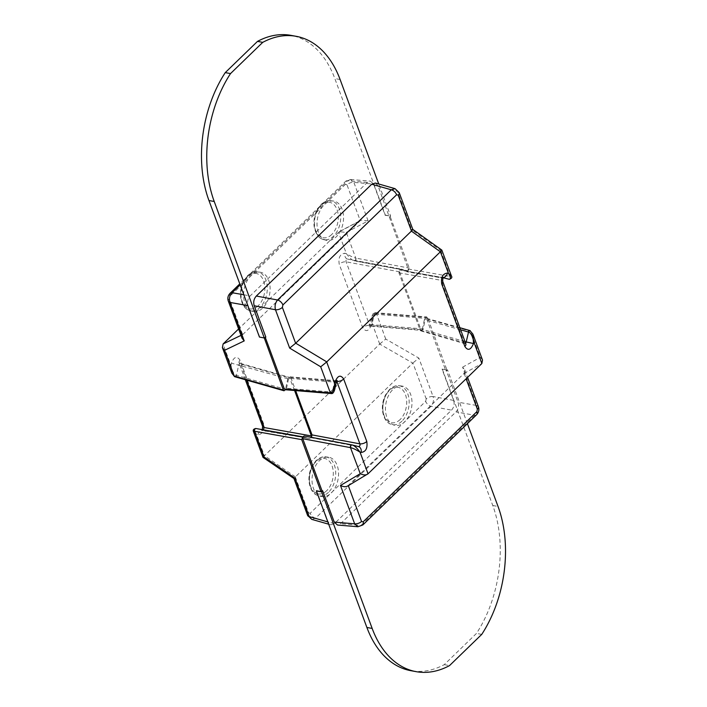 <?xml version="1.0" encoding="UTF-8"?>
<svg xmlns="http://www.w3.org/2000/svg" width="707" height="707" viewBox="0 0 707 707"><rect width="100%" height="100%" fill="white"/><g stroke="black" fill="none" stroke-linecap="round" stroke-linejoin="round"><path stroke-width="0.53" stroke-dasharray="3.54 2.65" d="M336.567 381.382L290.824 377.556L290.02 376.831L287.802 378.758L285.416 389.734M290.824 377.556L295.641 390.591M263.755 429.9L263.031 430.333L309.958 438.649L311.504 437.35M311.372 437.456L310.612 437.642L311.416 437.333M294.58 390.503L289.313 377.317L239.947 363.248L240.698 363.972A5.294 2.704 159.7 0 1 239.081 362.806L239.081 362.806A5.294 2.704 159.7 0 1 240.088 360.243L263.605 423.82C264.648 430.386 262.748 434.036 257.922 434.778L256.473 434.407L253.539 431.765M265.319 337.513L265.134 337.018A14.653 9.536 100.3 0 0 264.082 337.919L259.663 336.894L248.104 305.645C247.017 301.942 247.715 298.69 250.19 295.906L367.304 182.433L370.388 181.142L373.596 184.059L385.156 215.308A14.653 9.536 -79.7 0 1 385.35 215.114L334.835 78.565A105.917 68.924 -79.7 0 0 290.895 35.35M336.7 381.117L336.09 380.684L334.42 382.116L288.659 378.289L286.529 388.258L285.248 389.725M288.659 378.289L289.119 377.291M334.747 389.416L332.29 392.085L334.42 382.116L336.258 382.363M265.134 337.018L265.823 337.115M375.373 183.033L378.015 185.844L408.195 269.005L408.08 270.861L401.002 269.075L399.579 270.268L398.925 272.822L420.135 330.16L420.798 330.867L421.832 330.425L370.353 326.121L369.637 325.406A5.294 2.704 -20.3 0 0 362.744 327.765L339.227 264.188C338.185 257.631 340.076 253.981 344.91 253.23L346.359 253.601C350.433 256.155 353.571 257.648 355.789 258.108L346.28 232.409L339.201 231.693L238.613 328.949M467.407 423.643L447.531 369.92A14.653 9.536 -79.7 0 1 446.453 370.848L458.039 402.177C459.126 405.889 458.428 409.141 455.953 411.925L340.553 523.737L337.469 525.027M389.601 217.182A14.653 9.536 -79.7 0 1 390.626 216.077L378.758 183.997M347.685 486.018L464.11 373.349L464.764 369.841L462.59 367.163L476.774 405.5L458.039 402.177M304.178 435.98L358.369 446.559M303.073 436.873L310.02 438.667L261.749 430.519L262.324 429.653M257.922 434.778A5.294 4.012 -75.5 0 1 262.986 430.324L255.961 428.53C253.928 428.265 254.096 430.227 256.473 434.407L264.391 455.794L379.703 344.07L412.817 363.08L295.314 476.942C293.608 478.506 293.493 478.904 294.969 478.118M316.568 490.738L328.128 521.978L330.77 524.797L334.42 523.604L451.534 410.131C454.009 407.347 454.707 404.095 453.62 400.392L442.061 369.142L446.868 369.796L427.585 317.655L426.781 316.93L425.526 318.026L423.157 328.967L421.832 330.425L420.992 329.701L399.579 271.815L399.579 270.268L400.348 270.083L399.579 270.268M459.859 327.703L425.526 318.026L426.595 318.733L445.817 370.707A14.653 9.536 100.3 0 0 446.868 369.796L442.255 368.957L492.77 505.505A105.917 68.924 -79.7 0 1 476.474 633.419L444.243 664.651A105.917 68.924 -79.7 0 1 410.829 670.687M228.37 301.262A5.294 2.704 159.7 0 1 229.386 298.708L242.669 334.632L242.024 338.176M242.669 334.632L360.261 220.69L346.978 184.766A5.294 2.704 -20.3 0 1 353.871 182.406L373.596 184.059M231.869 373.172L230.959 365.413C232.373 371.458 234.141 374.745 236.262 375.276L285.531 389.327M234.751 376.698A1.768 1.078 109.6 0 0 236.262 375.276M332.493 392.102A1.768 1.202 -89.7 0 1 331.274 393.56M234.874 376.743A1.768 1.149 105.9 0 0 236.474 375.337L238.736 364.768L239.938 363.239M287.802 378.758L231.436 363.177C233.982 356.69 236.863 355.709 240.088 360.243M262.597 426.383L262.597 426.383A5.294 2.704 159.7 0 1 263.605 423.82M370.353 326.121L369.275 326.342L371.811 316.78L374.277 314.12L372.006 324.69L370.176 324.442L371.396 324.831L371.873 322.595L371.811 316.78C372.686 313.749 373.844 312.361 375.267 312.635A1.768 1.202 90.4 0 1 376.23 313.369C374.118 313.148 372.669 316.223 371.873 322.595L379.703 344.07M371.396 324.831C368.86 331.318 365.97 332.299 362.744 327.765M346.28 232.409L368.1 220.876L361.021 220.16L360.261 220.69M385.156 215.308L389.964 215.953L409.247 268.094L408.08 270.861L354.366 260.839A1.768 0.972 104.3 0 0 355.506 260.017A1.768 0.972 104.3 0 0 355.789 258.108L409.247 268.094M240.159 284.868L347.579 180.78A5.294 2.978 -134.1 0 0 345.679 181.284A5.294 2.978 -134.1 0 0 345.405 184.359L323.011 206.064A19.964 12.991 100.3 0 0 318.424 232.232A19.964 12.991 100.3 0 0 326.13 240.247A19.964 12.991 100.3 0 0 340.332 231.189A19.964 12.991 100.3 0 0 342.144 209.237A19.964 12.991 100.3 0 0 333.289 201.009A19.964 12.991 100.3 0 0 325.733 203.43A19.964 12.991 100.3 0 0 323.011 206.064L249.58 277.206A19.964 12.991 100.3 0 0 244.993 303.374A19.964 12.991 100.3 0 0 252.699 311.398A19.964 12.991 100.3 0 0 266.901 302.331A19.964 12.991 100.3 0 0 268.722 280.387A19.964 12.991 100.3 0 0 259.858 272.16A19.964 12.991 100.3 0 0 252.302 274.572A19.964 12.991 100.3 0 0 249.58 277.206L229.908 296.277A5.294 2.978 -134.1 0 1 230.164 293.211M407.877 270.843L354.366 260.839C352.183 260.344 349.514 257.931 346.359 253.601L338.441 232.214M420.992 329.701L369.637 325.406L346.121 261.829C345.696 260.158 346.244 259.257 347.756 259.124A5.294 4.012 104.5 0 1 347.544 259.08L347.544 259.08A5.294 4.012 104.5 0 1 344.91 253.23M399.579 271.815L346.121 261.829A5.294 2.704 -20.3 0 0 339.227 264.188M347.694 259.115L401.002 269.075L347.756 259.124M423.157 328.967L372.006 324.69L370.371 326.13M375.293 312.635A1.768 1.202 90.4 0 0 374.074 314.094M385.35 215.114L389.964 215.953A14.653 9.536 100.3 0 0 388.974 217.031M443.262 277.763L442.37 277.524L441.141 280.299L464.234 342.736L465.639 343.319M465.003 341.605L422.3 329.427L421.832 330.425M420.135 330.16L464.234 342.736A5.294 2.704 159.7 0 1 465.851 343.911M422.3 329.427L424.43 319.467L425.526 318.026M470.199 330.664A1.768 1.078 -70.4 0 1 470.703 331.318L426.595 318.733M445.817 370.707L446.453 370.848M462.59 367.163L480.327 357.353L482.501 360.031M472.93 334.146L470.703 331.318L480.327 357.353M447.531 369.92L446.868 369.796M481.75 634.382L476.474 633.419M444.243 664.651L449.519 665.605M398.925 272.822L441.141 280.299A5.294 2.704 159.7 0 1 442.759 281.474L442.759 281.474M443.413 277.542A5.294 4.012 -75.5 0 1 442.37 277.524L400.286 270.065M408.08 270.861L406.772 271.744L443.05 278.169L400.348 270.083L442.37 277.524M451.42 275.986L450.412 276.481A1.768 1.299 -84.5 0 1 449.528 279.194M441.813 250.075L440.779 250.446L411.766 229.766L412.817 229.413M389.964 215.953L390.626 216.077M379.783 343.982L385.73 339.068L418.853 358.087L412.817 363.08M264.047 456.969C262.58 457.783 262.695 457.394 264.391 455.794M453.62 400.392L433.082 396.547C433.992 400.224 433.303 403.467 430.996 406.295L315.499 518.204A5.294 2.978 45.9 0 1 310.17 513.264L332.564 491.559A19.964 12.991 100.3 0 0 337.151 465.392A19.964 12.991 100.3 0 0 328.295 457.164A19.964 12.991 100.3 0 0 314.862 467.203A19.964 12.991 100.3 0 0 313.431 488.387A19.964 12.991 100.3 0 0 321.137 496.402A19.964 12.991 100.3 0 0 329.851 494.193A19.964 12.991 100.3 0 0 332.564 491.559L405.995 420.418A19.964 12.991 100.3 0 0 410.581 394.25A19.964 12.991 100.3 0 0 401.726 386.022A19.964 12.991 100.3 0 0 388.293 396.053A19.964 12.991 100.3 0 0 386.853 417.236A19.964 12.991 100.3 0 0 394.568 425.26A19.964 12.991 100.3 0 0 403.273 423.051A19.964 12.991 100.3 0 0 405.995 420.418L425.667 401.346A5.294 2.978 45.9 0 0 430.996 406.295L451.534 410.131M378.015 185.844L397.59 191.429L395.027 188.645M408.195 269.005L450.288 276.464A1.768 1.246 -79.9 0 1 450.2 278.293A1.768 1.246 -79.9 0 1 448.98 279.212M440.779 250.446L450.288 276.464M399.208 192.604A5.294 2.704 159.7 0 0 397.59 191.429L411.766 229.766M357.963 526.742L360.95 525.442L340.553 523.737M478.392 406.666A5.294 2.704 159.7 0 0 476.774 405.5C477.905 409.212 477.216 412.464 474.689 415.248L360.95 525.442A5.294 2.978 -134.1 0 0 362.85 524.947M368.135 473.717L348.365 485.497M351.821 444.88L358.255 446.541M334.42 523.604L315.499 518.204L311.76 519.371M427.585 317.655L376.363 313.378A1.768 1.14 94.8 0 0 375.558 312.644A1.768 1.14 94.8 0 0 374.277 314.12L425.42 318.389M385.73 339.068L376.363 313.378M425.667 401.346L426.197 398.916A5.294 2.704 -20.3 0 1 433.082 396.547L418.853 358.087M243.818 294.775L250.19 295.906M229.386 298.708L229.908 296.277M240.99 335.383L242.757 334.544M231.436 363.177L230.959 365.413L223.05 344.026M331.159 393.552A1.768 1.14 -85.2 0 0 332.29 392.085L286.529 388.258M246.663 380.11L240.698 363.972L289.958 378.024M360.181 220.77L338.353 232.303M368.1 220.876L353.871 182.406L350.575 179.481L345.679 181.284L239.788 283.878M367.304 182.433L347.579 180.78L350.575 179.481M345.405 184.359L346.978 184.766M315.826 231.631A19.778 12.867 -79.7 0 1 321.685 204.296A19.778 12.867 -79.7 0 1 330.549 200.7A19.778 12.867 -79.7 0 1 339.325 208.857A19.778 12.867 -79.7 0 1 333.474 236.182A19.778 12.867 -79.7 0 1 323.47 239.576A19.778 12.867 -79.7 0 1 315.826 231.631M331.698 234.538A18.011 11.719 -79.7 0 1 315.622 230.385A18.011 11.719 -79.7 0 1 320.96 205.49A18.011 11.719 -79.7 0 1 337.027 209.643A18.011 11.719 -79.7 0 1 331.698 234.538M242.395 302.773A19.778 12.867 -79.7 0 1 248.254 275.447A19.778 12.867 -79.7 0 1 257.127 271.85A19.778 12.867 -79.7 0 1 265.903 279.999A19.778 12.867 -79.7 0 1 260.043 307.333A19.778 12.867 -79.7 0 1 250.039 310.718A19.778 12.867 -79.7 0 1 242.395 302.773M258.267 305.68A18.011 11.719 -79.7 0 1 242.201 301.527A18.011 11.719 -79.7 0 1 247.53 276.64A18.011 11.719 -79.7 0 1 263.605 280.794A18.011 11.719 -79.7 0 1 258.267 305.68M354.631 260.901A1.768 1.043 100.6 0 0 355.762 260.043A1.768 1.043 100.6 0 0 355.93 258.135M460.628 329.789L424.43 319.467M470.058 330.629A1.768 1.149 -74.1 0 1 470.562 331.274M476.589 414.744A5.294 2.978 -134.1 0 1 474.689 415.248L455.953 411.925M464.11 373.349L466.116 378.784M464.022 373.429L481.767 363.619M492.77 505.505L498.037 506.468M340.111 79.529L334.835 78.565M295.402 476.854L264.48 455.706M295.314 476.942L308.597 512.858A5.294 2.704 159.7 0 0 307.58 515.403M310.17 513.264L308.597 512.858M426.197 398.916L412.906 363M328.481 492.337A19.778 12.867 -79.7 0 1 318.477 495.731A19.778 12.867 -79.7 0 1 310.833 487.786A19.778 12.867 -79.7 0 1 316.692 460.451A19.778 12.867 -79.7 0 1 325.556 456.855A19.778 12.867 -79.7 0 1 334.34 465.012A19.778 12.867 -79.7 0 1 328.481 492.337M326.705 490.693A18.011 11.719 -79.7 0 1 310.629 486.54A18.011 11.719 -79.7 0 1 315.967 461.644A18.011 11.719 -79.7 0 1 332.043 465.798A18.011 11.719 -79.7 0 1 326.705 490.693M401.912 421.195A19.778 12.867 -79.7 0 1 391.899 424.58A19.778 12.867 -79.7 0 1 384.263 416.635A19.778 12.867 -79.7 0 1 390.114 389.31A19.778 12.867 -79.7 0 1 398.987 385.713A19.778 12.867 -79.7 0 1 407.762 393.861A19.778 12.867 -79.7 0 1 401.912 421.195M400.135 419.543A18.011 11.719 -79.7 0 1 384.06 415.389A18.011 11.719 -79.7 0 1 389.389 390.503A18.011 11.719 -79.7 0 1 405.465 394.647A18.011 11.719 -79.7 0 1 400.135 419.543M290.02 376.831L336.081 380.684M310.665 437.651L358.467 446.585M328.684 524.205L330.77 524.797M245.338 379.73L239.01 362.664L239.947 363.248M339.201 231.693L361.021 220.16M350.548 179.481L370.388 181.142M326.13 240.247L323.47 239.576C318.583 238.356 315.463 233.893 314.094 226.169C313.493 220.469 314.482 215.061 317.054 209.935L321.049 204.464C324.884 201.318 328.048 200.063 330.549 200.7L333.289 201.009M252.699 311.398L250.039 310.718C245.152 309.507 242.033 305.044 240.663 297.32C240.062 291.62 241.052 286.202 243.623 281.077L247.618 275.615C251.453 272.469 254.617 271.214 257.127 271.85L259.858 272.16M375.258 312.635L426.781 316.93M420.798 330.867L465.913 344.053M464.764 369.841L467.557 377.388M328.295 457.164L325.556 456.855C323.055 456.218 319.891 457.473 316.056 460.619L312.061 466.09C309.489 471.216 308.499 476.624 309.1 482.324C310.47 490.048 313.59 494.511 318.477 495.731L321.137 496.402M401.726 386.022L398.987 385.713C396.486 385.076 393.313 386.331 389.486 389.477L385.492 394.939C382.911 400.065 381.93 405.482 382.531 411.182C383.901 418.898 387.021 423.369 391.899 424.58L394.568 425.26"/><path stroke-width="1.06" d="M295.641 390.591L312.034 434.902L311.372 437.456L311.372 435.91L294.58 390.503M302.879 436.864L301.703 439.621L320.996 491.763A14.653 9.536 100.3 0 0 321.985 490.693L302.755 438.72L350.469 447.628A1.768 1.043 -79.4 0 1 350.637 445.728A1.768 1.043 -79.4 0 1 351.777 444.871L304.178 435.98L302.879 436.864L302.755 438.72M285.416 389.734L284.037 390.759L283.374 390.061L234.238 376.053A1.768 1.149 105.9 0 0 234.839 376.734L231.869 373.172L222.396 347.57L224.596 350.31L244.215 340.907L242.024 338.176L228.37 301.27A5.294 2.704 159.7 0 0 229.987 302.437L247.821 305.601M378.758 183.997L340.111 79.529A105.917 68.924 100.3 0 0 296.171 36.313A105.917 68.924 100.3 0 0 262.757 42.349L230.526 73.581A105.917 68.924 100.3 0 0 214.23 201.495L283.374 390.061M285.434 389.698L284.364 388.991L265.319 337.513M352.051 444.933L352.033 444.924A1.768 0.972 -75.7 0 0 350.893 445.755A1.768 0.972 -75.7 0 0 350.619 447.664C352.811 448.105 355.948 449.608 360.049 452.162C356.876 447.823 354.207 445.41 352.033 444.924L358.467 446.585A5.294 4.012 104.5 0 0 358.255 446.541C359.739 446.453 360.287 445.56 359.89 443.846L336.7 381.117M336.567 381.382L336.797 381.4A5.294 2.704 -20.3 0 0 343.69 379.04C340.615 374.463 337.725 375.435 335.038 381.974L334.685 383.601C333.907 389.964 332.458 393.03 330.337 392.827L320.704 366.792L326.687 361.975L440.399 251.789L411.386 231.118L295.632 343.266L282.367 307.386L282.888 304.956L396.618 194.752L398.191 195.159L411.465 231.039C413.162 229.457 413.268 229.033 411.766 229.766M336.081 380.684L337.159 380.463L336.258 382.363L335.038 381.974M336.258 382.363L334.747 389.416L334.685 383.601L326.687 361.975M449.528 279.194A1.768 1.299 -84.5 0 1 449.122 279.238C451.623 278.514 452.392 277.436 451.42 275.986L448.485 273.344L440.399 251.789M443.413 277.542A5.294 4.012 -75.5 0 0 447.434 273.079C442.697 273.636 440.806 277.285 441.742 284.028L464.844 346.465C467.919 351.052 470.8 350.071 473.496 343.531L472.93 334.146L482.501 360.031L481.847 363.539L368.135 473.717L347.685 486.018M358.467 446.585A5.294 4.012 104.5 0 1 361.1 452.436C365.828 451.879 367.728 448.229 366.783 441.477L343.69 379.04M320.704 366.792L289.658 348.091L295.632 343.266M264.745 338.043A14.653 9.536 -79.7 0 1 265.823 337.115L254.237 305.778C253.15 302.075 253.848 298.822 256.323 296.039L371.723 184.227L375.373 183.033L395.054 188.654L391.298 189.803L371.723 184.227M357.989 526.742L337.469 525.027L334.261 522.111L322.666 490.782A14.653 9.536 -79.7 0 1 321.65 491.886L372.165 628.435A105.917 68.924 100.3 0 0 416.105 671.65A105.917 68.924 100.3 0 0 449.519 665.605L481.75 634.382A105.917 68.924 100.3 0 0 498.037 506.468L467.407 423.643M322.666 490.782L321.985 490.693M361.1 452.436L360.049 452.162L368.047 473.796C366.191 475.334 363.592 475.307 360.252 473.699L340.474 485.479C343.779 487.079 346.386 487.114 348.277 485.576M351.777 444.871L304.178 435.98M312.034 434.902L359.89 443.846A5.294 2.704 -20.3 0 0 366.783 441.477M255.961 428.53A1.768 1.299 95.4 0 0 255.828 428.513A1.768 1.299 95.4 0 0 254.564 429.396A1.768 1.299 95.4 0 0 254.547 431.27L301.703 439.621M416.105 671.65L410.829 670.687A105.917 68.924 -79.7 0 1 366.889 627.471L316.374 490.923A14.653 9.536 -79.7 0 0 316.568 490.738L321.65 491.886M264.082 337.919L259.469 337.08L208.963 200.532A105.917 68.924 -79.7 0 1 225.25 72.618L257.481 41.395A105.917 68.924 -79.7 0 1 290.895 35.35L296.171 36.313M222.396 347.57L223.129 343.938L240.99 335.383M234.751 376.698A1.768 1.078 109.6 0 1 234.6 376.654A1.768 1.078 109.6 0 1 234.105 376.009L231.869 373.172M331.274 393.56A1.768 1.202 -89.7 0 1 330.337 392.827L284.364 388.991M246.663 380.11L264.215 427.549A5.294 2.704 159.7 0 1 262.597 426.383L262.324 429.653M311.372 435.91L264.215 427.549L262.986 430.324M238.613 328.949L223.129 343.938M465.639 343.319L466.196 341.949L473.496 343.531M441.742 284.028A5.294 2.704 159.7 0 0 442.759 281.474L465.851 343.911A5.294 2.704 159.7 0 1 464.844 346.465M465.003 341.605L466.196 341.949L468.538 332.043C470.676 332.59 472.444 335.878 473.84 341.905L481.847 363.539M468.538 332.043A1.768 1.078 -70.4 0 1 470.199 330.664M316.374 490.923L320.996 491.763M447.434 273.079L448.485 273.344C450.854 277.542 451.031 279.495 448.998 279.221L443.262 277.763M440.479 251.71C442.175 250.145 442.273 249.721 440.779 250.446M451.42 275.986L441.84 250.101L412.817 229.413M395.027 188.645L399.208 192.604L412.8 229.395M257.481 41.395L262.757 42.349M230.526 73.581L225.25 72.618M328.684 524.205L311.734 519.362L309.206 516.587A5.294 2.704 159.7 0 1 307.589 515.412L293.944 478.524L294.969 478.118L309.206 516.587L327.836 521.899M264.047 456.969L263.013 457.367L253.539 431.765L254.547 431.27L264.047 456.969L294.969 478.118M295.72 343.187L326.767 361.887M396.618 194.752A5.294 2.978 45.9 0 0 391.298 189.803L277.559 300.007C275.262 302.826 274.563 306.078 275.474 309.746L254.237 305.778M282.367 307.386A5.294 2.704 -20.3 0 1 275.474 309.746L289.658 348.091M282.888 304.956A5.294 2.978 45.9 0 0 277.559 300.007L256.323 296.039M340.474 485.479L354.658 523.816L334.261 522.111M360.252 473.699L350.469 447.628M361.551 521.457A5.294 2.704 -20.3 0 1 354.658 523.816L357.954 526.742L362.85 524.947A5.294 2.978 -134.1 0 0 363.124 521.863L361.551 521.457L348.304 485.647M253.539 431.765C252.752 430.033 253.513 428.946 255.828 428.513L256.093 428.548A1.768 1.246 100.1 0 1 256.155 428.557L302.888 436.846L256.093 428.548A1.768 1.246 100.1 0 0 254.794 429.379A1.768 1.246 100.1 0 0 254.67 431.288M224.596 350.31L234.238 376.053M243.818 294.775L232.073 292.698C229.545 295.482 228.856 298.725 229.987 302.437L244.215 340.907M240.159 284.868L232.073 292.698A5.294 2.978 -134.1 0 0 230.173 293.193C227.901 295.579 227.3 298.274 228.37 301.27M331.159 393.552A1.768 1.14 -85.2 0 1 331.026 393.552A1.768 1.14 -85.2 0 1 330.196 392.818M459.859 327.703L469.925 330.576A1.768 1.149 -74.1 0 0 468.334 331.99L460.628 329.789M362.85 524.947L476.589 414.744A5.294 2.978 -134.1 0 0 476.854 411.668L363.124 521.863M478.392 406.684A5.294 2.704 159.7 0 1 477.375 409.229L476.854 411.668M466.116 378.784L477.375 409.229M372.165 628.435L366.889 627.471M399.208 192.613A5.294 2.704 159.7 0 1 398.191 195.159M208.963 200.532L214.23 201.495M284.028 390.768L234.874 376.743M334.747 389.416C333.845 392.473 332.697 393.852 331.3 393.56L285.177 389.716M245.338 379.73L262.597 426.383M230.173 293.193L239.788 283.878M472.93 334.146L469.925 330.576M467.557 377.388L478.392 406.666C479.399 409.618 478.798 412.305 476.589 414.744M442.759 281.474C442.626 279.292 442.909 277.904 443.598 277.338L442.326 277.515M293.953 478.533L263.031 457.394M311.76 519.371L307.589 515.412"/></g></svg>
